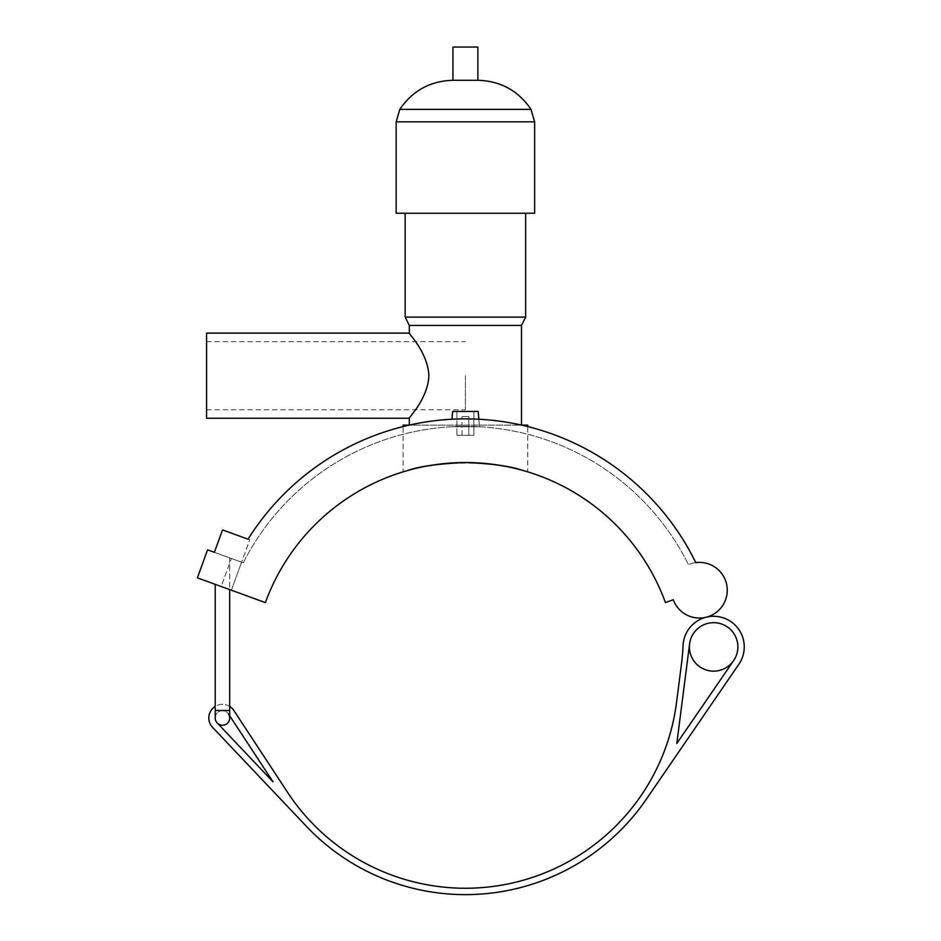 <?xml version="1.0" encoding="UTF-8"?>
<svg xmlns="http://www.w3.org/2000/svg" width="941" height="941" viewBox="0 0 941 941"><rect width="100%" height="100%" fill="white"/><g stroke="black" fill="none" stroke-linecap="round" stroke-linejoin="round"><path stroke-width="0.71" stroke-dasharray="4.71 3.53" d="M689.6 643.832L676.802 743.484L733.627 660.617A24.231 24.231 0 0 0 722.276 624.271A24.231 24.231 0 0 0 689.6 643.832A24.231 24.231 0 0 1 722.276 624.271A24.231 24.231 0 0 1 733.627 660.617A24.231 24.231 0 0 1 689.553 644.197A24.231 24.231 0 0 1 722.1 624.212A24.231 24.231 0 0 1 733.627 660.617M683.048 645.632A30.618 30.618 0 0 1 738.779 629.435A30.618 30.618 0 0 1 738.885 664.228L646.22 799.38A219.241 219.241 0 0 1 306.296 826.222L212.56 727.334A13.621 13.621 0 0 1 213.983 707.279A13.621 13.621 0 0 1 233.827 710.49L287.464 792.193A212.854 212.854 0 0 0 676.532 702.504L681.496 663.781A212.854 212.854 0 0 0 683.048 645.632M229.686 710.467L215.207 710.467L229.686 710.467L215.207 710.467L215.207 717.959A7.234 7.234 0 0 1 228.498 713.996A7.234 7.234 0 0 0 215.207 717.959A7.234 7.234 0 0 0 217.195 722.947L273.043 781.853L228.498 713.996L229.686 715.795L229.686 557.884L215.207 552.614L229.686 557.884L215.207 552.614L229.686 557.884L229.686 589.595M229.686 706.42A13.621 13.621 0 0 0 215.207 706.42M695.799 562.624A27.83 27.83 0 0 0 688.459 564.635A27.83 27.83 0 0 1 726.687 584.584A27.83 27.83 0 0 1 707.02 616.99A27.83 27.83 0 0 1 673.274 599.735L665.428 602.593A212.854 212.854 0 0 0 265.386 602.593L197.387 577.845L207.573 549.838L214.383 552.308L231.38 558.495L207.573 549.838L197.387 577.845L231.392 590.219L197.387 577.845L207.573 549.838L197.387 577.845L207.573 549.838L241.578 562.212L214.383 552.308L222.535 529.912L249.73 539.816L241.578 562.212L231.38 558.495L243.26 562.824L241.578 562.212L249.73 539.816L248.048 539.193A256.505 256.505 0 0 1 695.799 562.624A256.505 256.505 0 0 0 248.048 539.193M221.182 586.502L231.392 590.219L221.182 586.502L231.38 558.495L221.182 586.502M243.26 562.824A249.036 249.036 0 0 1 688.459 564.635A249.036 249.036 0 0 0 243.26 562.824M451.951 419.239L452.633 411.452L478.181 411.452L452.633 411.452L478.181 411.452L479.522 426.755L451.292 426.755L479.522 426.755L451.292 426.755L479.522 426.755L478.863 419.239M403.089 471.864L407.853 470.465L403.089 471.864L403.089 426.567A256.505 256.505 0 0 1 409.076 425.144L521.737 425.144A256.505 256.505 0 0 1 527.736 426.567L527.736 471.864L521.432 470.041L524.69 470.959M409.311 425.144L409.311 425.085A256.505 256.505 0 0 1 521.502 425.085L409.311 425.144L521.502 425.144M468.818 416.557L462.007 416.557L468.818 416.557L462.007 416.557L468.818 416.557L468.818 435.295L468.818 416.557M468.818 435.295L462.007 435.295L468.818 435.295M473.923 435.295L456.891 435.295L473.923 435.295L473.923 411.452L456.891 411.452L473.923 411.452L473.923 435.295L456.891 435.295L473.923 435.295M473.923 411.452L456.891 411.452L473.923 411.452M465.407 375.694L465.407 409.747L465.407 375.694M206.573 375.694L206.573 409.747L206.573 375.694M206.573 418.263L206.573 333.126M409.311 418.263C408.359 418.004 427.884 398.925 428.884 375.694C427.884 352.463 408.359 333.385 409.311 333.126M481.839 463.172L448.975 463.172M409.382 470.041L407.876 470.465M527.736 425.144L403.089 425.144M521.502 325.433L409.311 325.433M525.654 317.117L405.159 317.117M465.407 213.242L405.159 213.242L465.407 213.242M534.653 213.242L396.161 213.242M477.875 80.291L452.939 80.291M477.875 47.05L452.939 47.05M534.653 121.836L396.161 121.836M531.006 109.368L399.807 109.368M215.207 710.467L215.207 584.326M231.392 590.219L241.578 562.212L231.392 590.219M462.007 435.295L462.007 416.557L462.007 435.295M456.891 435.295L456.891 411.452L456.891 435.295M206.573 409.747L465.407 409.747M206.573 341.642L465.407 341.642"/><path stroke-width="1.41" d="M733.627 660.617A24.231 24.231 0 0 0 715.513 622.754A24.231 24.231 0 0 0 691.776 657.371A24.231 24.231 0 0 0 733.627 660.617L676.802 743.484L689.6 643.832M215.207 706.42A13.621 13.621 0 0 0 212.56 727.334L306.296 826.222A219.241 219.241 0 0 0 646.22 799.38L738.885 664.228A30.618 30.618 0 0 0 706.197 617.214A30.618 30.618 0 0 0 683.048 645.632A212.854 212.854 0 0 1 681.496 663.781L676.532 702.504A212.854 212.854 0 0 1 287.464 792.193L233.827 710.49A13.621 13.621 0 0 0 229.686 706.42M229.686 589.595L229.686 717.959A7.234 7.234 0 0 0 228.498 713.996A7.234 7.234 0 0 1 217.195 722.947A7.234 7.234 0 0 0 229.686 717.959L229.686 715.795L273.043 781.853L217.195 722.947A7.234 7.234 0 0 1 215.207 717.959L215.207 584.326M248.048 539.193L222.535 529.912L214.383 552.308L207.573 549.838L197.387 577.845L265.386 602.593A212.854 212.854 0 0 1 665.428 602.593L673.274 599.735A27.83 27.83 0 0 0 707.02 616.99A27.83 27.83 0 0 0 726.687 584.584A27.83 27.83 0 0 0 695.799 562.624A256.505 256.505 0 0 0 248.048 539.193A256.505 256.505 0 0 1 403.089 426.567L403.089 425.144L409.076 425.144A256.505 256.505 0 0 1 409.311 425.085L409.311 418.263C408.359 418.004 427.884 398.925 428.884 375.694C427.884 352.463 408.359 333.385 409.311 333.126L409.311 325.433L521.502 325.433L525.654 317.117L525.654 213.242M521.502 325.433L521.502 425.085A256.505 256.505 0 0 1 521.737 425.144L527.736 425.144L527.736 426.567A256.505 256.505 0 0 1 695.799 562.624M451.951 419.239L452.633 411.452L478.181 411.452L478.863 419.239M409.311 333.126L206.573 333.126L206.573 418.263L409.311 418.263M407.876 470.465L407.853 470.465C419.227 466.36 438.412 463.713 465.407 462.537C490.896 463.525 509.575 466.03 521.432 470.041C513.163 467.359 499.965 465.077 481.839 463.172M527.736 471.864L524.69 470.959M448.975 463.172C430.86 465.077 417.651 467.359 409.382 470.041M409.311 325.433L405.159 317.117L525.654 317.117M534.653 121.836L396.161 121.836L396.161 213.242L534.653 213.242L534.653 121.836L531.006 109.368C518.244 90.642 500.53 80.95 477.875 80.291L477.875 47.05L452.939 47.05L452.939 80.291L477.875 80.291M229.686 710.467L215.207 710.467M396.161 121.836L399.807 109.368L531.006 109.368M405.159 317.117L405.159 213.242M399.807 109.368C412.57 90.642 430.284 80.95 452.939 80.291"/></g></svg>
